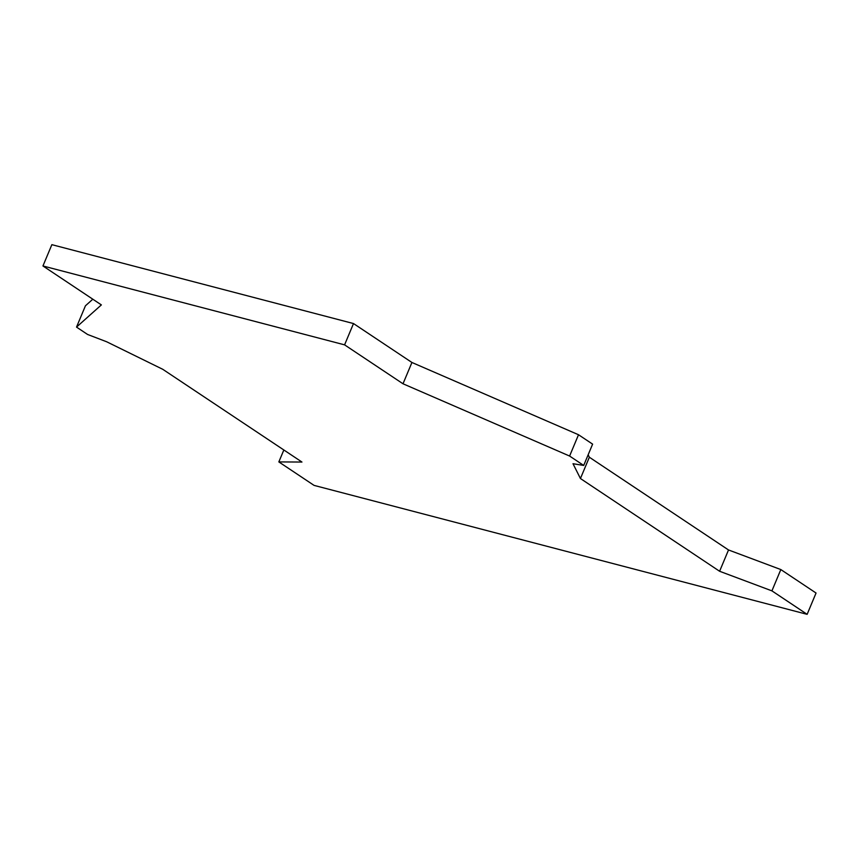 <?xml version="1.0" encoding="UTF-8"?>
<svg xmlns="http://www.w3.org/2000/svg" width="859" height="859" viewBox="0 0 859 859"><rect width="100%" height="100%" fill="white"/><g stroke="black" fill="none" stroke-linecap="round" stroke-linejoin="round"><path stroke-width="1.29" d="M588.147 454.83L589.349 457.224L580.437 478.527L573.007 463.72L583.701 465.438L592.613 444.135L578.515 434.74L569.603 456.043L583.701 465.438M589.349 457.224L728.518 549.964L719.606 571.267L771.919 590.863L807.138 614.335L314.072 485.389L278.842 461.917L301.949 462.045L162.77 369.306L106.623 341.753L87.575 334.462L76.526 327.096L101.373 304.902L42.95 265.968L344.588 344.856L403.011 383.78L569.603 456.043M719.606 571.267L580.437 478.527M42.95 265.968L51.862 244.665L353.5 323.553L411.923 362.477L578.515 434.74M344.588 344.856L353.5 323.553M278.842 461.917L283.846 449.976M411.923 362.477L403.011 383.78M728.518 549.964L780.831 569.56L816.05 593.032L807.138 614.335M76.526 327.096L85.438 305.793L92.815 299.2M771.919 590.863L780.831 569.56"/></g></svg>
